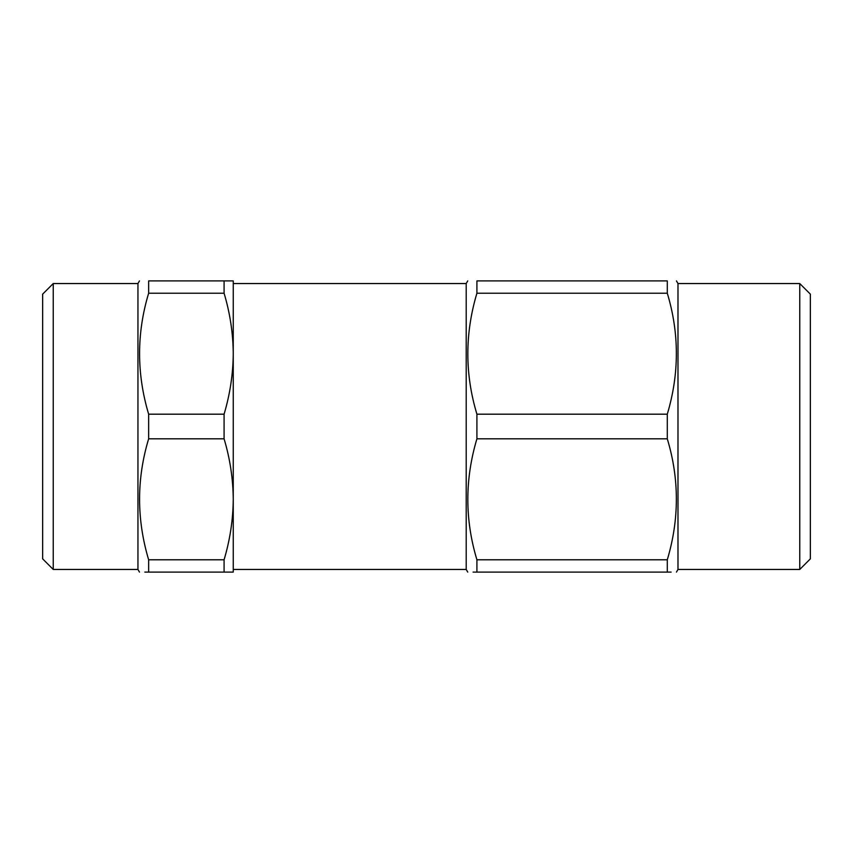 <?xml version="1.0" encoding="UTF-8"?>
<svg xmlns="http://www.w3.org/2000/svg" width="853" height="853" viewBox="0 0 853 853"><rect width="100%" height="100%" fill="white"/><g stroke="black" fill="none" stroke-linecap="round" stroke-linejoin="round"><path stroke-width="1.28" d="M53.238 283.548L53.238 569.452L42.65 558.864L42.65 294.136L53.238 283.548L137.951 283.548L137.951 569.452L139.476 572.096M148.646 414.185L224.083 414.185C230.011 394.267 233.072 374.104 233.253 353.696L233.253 280.904L148.646 280.904C136.555 280.904 136.555 280.904 148.646 280.904L148.646 293.219C136.555 333.32 136.555 373.646 148.646 414.185L148.646 438.815C136.555 478.917 136.555 519.242 148.646 559.781L148.646 572.096C136.555 572.096 136.555 572.096 148.646 572.096L144.818 572.096M148.646 293.219L224.083 293.219L224.083 280.904M148.646 438.815L224.083 438.815L224.083 414.185M148.646 572.096L224.083 572.096L224.083 559.781C230.011 539.864 233.072 519.701 233.253 499.304C233.072 478.842 230.022 458.679 224.083 438.815M148.646 559.781L224.083 559.781M224.083 572.096L233.253 572.096L233.253 353.696C233.072 333.235 230.022 313.083 224.083 293.219M513.858 572.096L630.335 572.096M799.762 569.452L799.762 283.548L810.35 294.136L810.35 558.864L799.762 569.452L677.986 569.452L677.986 283.548L676.461 280.904M476.912 280.904C464.81 280.904 464.81 280.904 476.912 280.904L667.291 280.904C679.383 280.904 679.383 280.904 667.291 280.904L667.291 293.219C679.383 333.32 679.383 373.646 667.291 414.185L476.912 414.185C464.81 374.083 464.81 333.758 476.912 293.219L476.912 280.904M667.291 293.219L476.912 293.219M476.912 438.815L667.291 438.815C679.383 478.917 679.383 519.242 667.291 559.781L476.912 559.781C464.81 519.68 464.81 479.354 476.912 438.815L476.912 414.185M671.119 572.096L667.291 572.096C679.383 572.096 679.383 572.096 667.291 572.096L476.912 572.096C464.81 572.096 464.81 572.096 476.912 572.096L473.074 572.096M233.253 569.452L466.207 569.452L466.207 283.548L233.253 283.548M667.291 438.815L667.291 414.185M667.291 572.096L667.291 559.781M476.912 572.096L476.912 559.781M137.951 283.548L139.476 280.904M53.238 569.452L137.951 569.452M799.762 283.548L677.986 283.548M677.986 569.452L676.461 572.096M466.207 569.452L467.732 572.096M466.207 283.548L467.732 280.904"/></g></svg>
